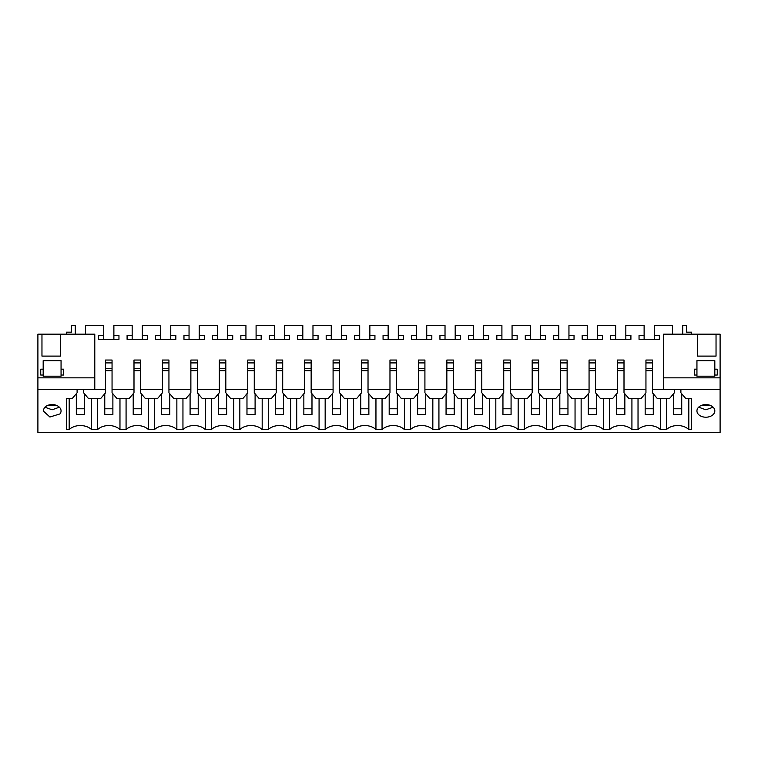 <?xml version="1.0" encoding="UTF-8"?>
<svg xmlns="http://www.w3.org/2000/svg" width="758" height="758" viewBox="0 0 758 758"><rect width="100%" height="100%" fill="white"/><g stroke="black" fill="none" stroke-linecap="round" stroke-linejoin="round"><path stroke-width="1.14" d="M59.967 413.925A8.935 6.32 180 0 0 61.057 410.893A8.935 6.32 180 0 0 54.33 404.763A8.935 6.32 180 0 0 44.277 407.861L43.187 410.893L49.905 417.014L59.967 413.925M43.178 369.174L43.178 376.186L61.057 376.186L61.057 375.039L63.501 375.039L63.501 369.174L61.057 369.174L61.057 360.666L43.178 360.666L43.178 369.174L40.742 369.174L40.742 375.039L40.742 369.174M44.883 407.188L52.122 409.803L59.361 407.188M688.814 398.537L688.814 429.568A13.815 9.769 0 0 0 666.471 429.568L660.37 429.568A13.815 9.769 0 0 0 638.028 429.568L631.926 429.568A13.815 9.769 0 0 0 609.584 429.568L603.482 429.568A13.815 9.769 0 0 0 581.14 429.568L575.047 429.568A13.815 9.769 0 0 0 552.705 429.568L546.603 429.568A13.815 9.769 0 0 0 524.261 429.568L518.159 429.568A13.815 9.769 0 0 0 495.817 429.568L489.715 429.568A13.815 9.769 0 0 0 467.373 429.568L461.281 429.568A13.815 9.769 0 0 0 438.929 429.568L432.837 429.568A13.815 9.769 0 0 0 410.495 429.568L404.393 429.568A13.815 9.769 0 0 0 382.051 429.568L375.949 429.568A13.815 9.769 0 0 0 353.607 429.568L347.505 429.568A13.815 9.769 0 0 0 325.163 429.568L319.071 429.568A13.815 9.769 0 0 0 296.719 429.568L290.627 429.568A13.815 9.769 0 0 0 268.285 429.568L262.183 429.568A13.815 9.769 0 0 0 239.841 429.568L233.739 429.568A13.815 9.769 0 0 0 211.397 429.568L205.295 429.568A13.815 9.769 0 0 0 182.953 429.568L176.86 429.568A13.815 9.769 0 0 0 154.518 429.568L148.416 429.568A13.815 9.769 0 0 0 126.074 429.568L119.972 429.568A13.815 9.769 0 0 0 97.63 429.568L91.528 429.568A13.815 9.769 0 0 0 69.186 429.568L66.344 429.568L66.344 398.537L72.237 398.537L77.108 392.786L77.108 389.347L94.788 389.347L94.788 334.174L41.965 334.174L41.965 356.108L41.965 334.174L37.9 334.174L37.9 377.854L94.788 377.854M688.814 429.568L691.656 429.568L691.656 398.537L685.763 398.537L680.892 392.786L680.892 389.347L720.1 389.347L720.1 432.439L37.9 432.439L37.9 389.347L77.108 389.347M698.033 413.925A8.935 6.32 0 0 1 696.943 410.893A8.935 6.32 0 0 1 703.67 404.763A8.935 6.32 0 0 1 713.723 407.861A8.935 6.32 0 0 1 714.822 410.893A8.935 6.32 0 0 1 708.095 417.014A8.935 6.32 0 0 1 698.033 413.925M60.649 356.108L60.649 334.174L60.649 356.108L41.965 356.108M43.178 375.039L40.742 375.039M56.869 405.539L47.375 405.539M37.9 389.347L37.9 377.854M66.344 429.568L66.344 398.537M69.186 429.568L69.186 398.537M91.528 398.537L91.528 429.568M97.63 429.568L97.63 398.537M61.057 369.174L61.057 375.039M63.501 369.174L63.501 375.039M94.788 389.347L105.552 389.347L105.552 392.786L100.672 398.537L88.487 398.537L83.607 392.786L83.607 389.347M85.436 334.174L85.436 325.561L103.723 325.561L103.723 335.33L98.644 335.33L98.644 339.347L118.959 339.347L118.959 335.33L113.88 335.33L113.88 325.561L132.167 325.561L132.167 335.33L127.088 335.33L127.088 339.347L147.403 339.347L147.403 335.33L142.324 335.33L142.324 325.561L160.611 325.561L160.611 335.33L155.532 335.33L155.532 339.347L175.847 339.347L175.847 335.33L170.768 335.33L170.768 325.561L189.045 325.561L189.045 335.33L183.967 335.33L183.967 339.347L204.281 339.347L204.281 335.33L199.202 335.33L199.202 325.561L217.489 325.561L217.489 335.33L212.411 335.33L212.411 339.347L232.725 339.347L232.725 335.33L227.646 335.33L227.646 325.561L245.933 325.561L245.933 335.33L240.855 335.33L240.855 339.347L261.169 339.347L261.169 335.33L256.09 335.33L256.09 325.561L274.377 325.561L274.377 335.33L269.298 335.33L269.298 339.347L289.613 339.347L289.613 335.33L284.534 335.33L284.534 325.561L302.812 325.561L302.812 335.33L297.733 335.33L297.733 339.347L318.057 339.347L318.057 335.33L312.978 335.33L312.978 325.561L331.255 325.561L331.255 335.33L326.177 335.33L326.177 339.347L346.491 339.347L346.491 335.33L341.413 335.33L341.413 325.561L359.699 325.561L359.699 335.33L354.621 335.33L354.621 339.347L374.935 339.347L374.935 335.33L369.857 335.33L369.857 325.561L388.143 325.561L388.143 335.33L383.065 335.33L383.065 339.347L403.379 339.347L403.379 335.33L398.301 335.33L398.301 325.561L416.587 325.561L416.587 335.33L411.509 335.33L411.509 339.347L431.823 339.347L431.823 335.33L426.745 335.33L426.745 325.561L445.022 325.561L445.022 335.33L439.943 335.33L439.943 339.347L460.267 339.347L460.267 335.33L455.188 335.33L455.188 325.561L473.466 325.561L473.466 335.33L468.387 335.33L468.387 339.347L488.702 339.347L488.702 335.33L483.623 335.33L483.623 325.561L501.91 325.561L501.91 335.33L496.831 335.33L496.831 339.347L517.145 339.347L517.145 335.33L512.067 335.33L512.067 325.561L530.354 325.561L530.354 335.33L525.275 335.33L525.275 339.347L545.589 339.347L545.589 335.33L540.511 335.33L540.511 325.561L558.798 325.561L558.798 335.33L553.719 335.33L553.719 339.347L574.033 339.347L574.033 335.33L568.955 335.33L568.955 325.561L587.232 325.561L587.232 335.33L582.153 335.33L582.153 339.347L602.468 339.347L602.468 335.33L597.389 335.33L597.389 325.561L615.676 325.561L615.676 335.33L610.597 335.33L610.597 339.347L630.912 339.347L630.912 335.33L625.833 335.33L625.833 325.561L644.12 325.561L644.12 335.33L639.041 335.33L639.041 339.347L659.356 339.347L659.356 335.33L654.277 335.33L654.277 325.561L672.564 325.561L672.564 334.174M105.552 389.347L105.552 360.041L112.051 360.041L112.051 389.347L133.995 389.347L133.995 360.041L140.495 360.041L140.495 389.347L162.439 389.347L162.439 360.041L168.939 360.041L168.939 389.347L190.874 389.347L190.874 360.041L197.374 360.041L197.374 389.347L219.318 389.347L219.318 360.041L225.818 360.041L225.818 389.347L247.762 389.347L247.762 360.041L254.262 360.041L254.262 389.347L276.206 389.347L276.206 360.041L282.706 360.041L282.706 389.347L304.64 389.347L304.64 360.041L311.15 360.041L311.15 389.347L333.084 389.347L333.084 360.041L339.584 360.041L339.584 389.347L361.528 389.347L361.528 360.041L368.028 360.041L368.028 389.347L389.972 389.347L389.972 360.041L396.472 360.041L396.472 389.347L418.416 389.347L418.416 360.041L424.916 360.041L424.916 389.347L446.85 389.347L446.85 360.041L453.36 360.041L453.36 389.347L475.294 389.347L475.294 360.041L481.794 360.041L481.794 389.347L503.738 389.347L503.738 360.041L510.238 360.041L510.238 389.347L532.182 389.347L532.182 360.041L538.682 360.041L538.682 389.347L560.626 389.347L560.626 360.041L567.126 360.041L567.126 389.347L589.061 389.347L589.061 360.041L595.561 360.041L595.561 389.347L617.505 389.347L617.505 360.041L624.005 360.041L624.005 389.347L645.949 389.347L645.949 360.041L652.449 360.041L652.449 389.347L663.62 389.347L663.62 334.174L697.351 334.174L697.351 356.108L716.035 356.108L716.035 334.174L720.1 334.174L720.1 389.347M66.344 334.174L66.344 332.165L71.337 332.165L71.337 325.561L75.279 325.561L75.279 334.174M663.62 377.854L720.1 377.854M697.351 356.108L697.351 334.174L716.035 334.174L716.035 356.108M714.822 360.666L714.822 376.186L696.943 376.186L696.943 375.039L694.499 375.039L694.499 369.174L696.943 369.174L696.943 360.666L714.822 360.666L714.822 375.039L717.258 375.039L717.258 369.174L717.258 375.039M714.822 369.174L717.258 369.174M663.62 389.347L680.892 389.347M666.471 429.568L666.471 398.537M660.37 398.537L660.37 429.568M691.656 429.568L691.656 398.537M713.126 407.188L705.878 409.794L698.639 407.188M694.499 369.174L694.499 375.039M696.943 369.174L696.943 375.039M710.625 405.539L701.131 405.539M652.449 389.347L652.449 392.786L657.328 398.537L669.513 398.537L674.393 392.786L674.393 389.347M682.721 334.174L682.721 325.561L686.663 325.561L686.663 332.165L691.656 332.165L691.656 334.174M119.972 398.537L119.972 429.568M126.074 429.568L126.074 398.537M112.051 389.347L112.051 392.786L116.931 398.537L129.116 398.537L133.995 392.786L133.995 389.347M112.051 362.911L105.552 362.911M112.051 368.511L105.552 368.511M105.552 370.662L112.051 370.662M103.723 335.33L103.723 339.347M113.88 335.33L113.88 339.347M118.959 335.33L118.959 339.347M98.644 335.33L98.644 339.347M148.416 398.537L148.416 429.568M154.518 429.568L154.518 398.537M140.495 389.347L140.495 392.786L145.365 398.537L157.56 398.537L162.439 392.786L162.439 389.347M140.495 362.911L133.995 362.911M140.495 368.511L133.995 368.511M133.995 370.662L140.495 370.662M132.167 335.33L132.167 339.347M142.324 335.33L142.324 339.347M147.403 335.33L147.403 339.347M127.088 335.33L127.088 339.347M176.86 398.537L176.86 429.568M182.953 429.568L182.953 398.537M168.939 389.347L168.939 392.786L173.809 398.537L186.004 398.537L190.874 392.786L190.874 389.347M168.939 362.911L162.439 362.911M168.939 368.511L162.439 368.511M162.439 370.662L168.939 370.662M160.611 335.33L160.611 339.347M170.768 335.33L170.768 339.347M175.847 335.33L175.847 339.347M155.532 335.33L155.532 339.347M205.295 398.537L205.295 429.568M211.397 429.568L211.397 398.537M197.374 389.347L197.374 392.786L202.253 398.537L214.448 398.537L219.318 392.786L219.318 389.347M197.374 362.911L190.874 362.911M197.374 368.511L190.874 368.511M190.874 370.662L197.374 370.662M189.045 335.33L189.045 339.347M199.202 335.33L199.202 339.347M204.281 335.33L204.281 339.347M183.967 335.33L183.967 339.347M233.739 398.537L233.739 429.568M239.841 429.568L239.841 398.537M225.818 389.347L225.818 392.786L230.697 398.537L242.882 398.537L247.762 392.786L247.762 389.347M225.818 362.911L219.318 362.911M225.818 368.511L219.318 368.511M219.318 370.662L225.818 370.662M217.489 335.33L217.489 339.347M227.646 335.33L227.646 339.347M232.725 335.33L232.725 339.347M212.411 335.33L212.411 339.347M262.183 398.537L262.183 429.568M268.285 429.568L268.285 398.537M254.262 389.347L254.262 392.786L259.141 398.537L271.326 398.537L276.206 392.786L276.206 389.347M254.262 362.911L247.762 362.911M254.262 368.511L247.762 368.511M247.762 370.662L254.262 370.662M245.933 335.33L245.933 339.347M256.09 335.33L256.09 339.347M261.169 335.33L261.169 339.347M240.855 335.33L240.855 339.347M290.627 398.537L290.627 429.568M296.719 429.568L296.719 398.537M282.706 389.347L282.706 392.786L287.576 398.537L299.77 398.537L304.64 392.786L304.64 389.347M282.706 362.911L276.206 362.911M282.706 368.511L276.206 368.511M276.206 370.662L282.706 370.662M274.377 335.33L274.377 339.347M284.534 335.33L284.534 339.347M289.613 335.33L289.613 339.347M269.298 335.33L269.298 339.347M319.071 398.537L319.071 429.568M325.163 429.568L325.163 398.537M311.15 389.347L311.15 392.786L316.02 398.537L328.214 398.537L333.084 392.786L333.084 389.347M311.15 362.911L304.64 362.911M311.15 368.511L304.64 368.511M304.64 370.662L311.15 370.662M302.812 335.33L302.812 339.347M312.978 335.33L312.978 339.347M318.057 335.33L318.057 339.347M297.733 335.33L297.733 339.347M347.505 398.537L347.505 429.568M353.607 429.568L353.607 398.537M339.584 389.347L339.584 392.786L344.464 398.537L356.648 398.537L361.528 392.786L361.528 389.347M339.584 362.911L333.084 362.911M339.584 368.511L333.084 368.511M333.084 370.662L339.584 370.662M331.255 335.33L331.255 339.347M341.413 335.33L341.413 339.347M346.491 335.33L346.491 339.347M326.177 335.33L326.177 339.347M375.949 398.537L375.949 429.568M382.051 429.568L382.051 398.537M368.028 389.347L368.028 392.786L372.908 398.537L385.092 398.537L389.972 392.786L389.972 389.347M368.028 362.911L361.528 362.911M368.028 368.511L361.528 368.511M361.528 370.662L368.028 370.662M359.699 335.33L359.699 339.347M369.857 335.33L369.857 339.347M374.935 335.33L374.935 339.347M354.621 335.33L354.621 339.347M404.393 398.537L404.393 429.568M410.495 429.568L410.495 398.537M396.472 389.347L396.472 392.786L401.352 398.537L413.536 398.537L418.416 392.786L418.416 389.347M396.472 362.911L389.972 362.911M396.472 368.511L389.972 368.511M389.972 370.662L396.472 370.662M388.143 335.33L388.143 339.347M398.301 335.33L398.301 339.347M403.379 335.33L403.379 339.347M383.065 335.33L383.065 339.347M432.837 398.537L432.837 429.568M438.929 429.568L438.929 398.537M424.916 389.347L424.916 392.786L429.786 398.537L441.98 398.537L446.85 392.786L446.85 389.347M424.916 362.911L418.416 362.911M424.916 368.511L418.416 368.511M418.416 370.662L424.916 370.662M416.587 335.33L416.587 339.347M426.745 335.33L426.745 339.347M431.823 335.33L431.823 339.347M411.509 335.33L411.509 339.347M461.281 398.537L461.281 429.568M467.373 429.568L467.373 398.537M453.36 389.347L453.36 392.786L458.23 398.537L470.424 398.537L475.294 392.786L475.294 389.347M453.36 362.911L446.85 362.911M453.36 368.511L446.85 368.511M446.85 370.662L453.36 370.662M445.022 335.33L445.022 339.347M455.188 335.33L455.188 339.347M460.267 335.33L460.267 339.347M439.943 335.33L439.943 339.347M489.715 398.537L489.715 429.568M495.817 429.568L495.817 398.537M481.794 389.347L481.794 392.786L486.674 398.537L498.859 398.537L503.738 392.786L503.738 389.347M481.794 362.911L475.294 362.911M481.794 368.511L475.294 368.511M475.294 370.662L481.794 370.662M473.466 335.33L473.466 339.347M483.623 335.33L483.623 339.347M488.702 335.33L488.702 339.347M468.387 335.33L468.387 339.347M518.159 398.537L518.159 429.568M524.261 429.568L524.261 398.537M510.238 389.347L510.238 392.786L515.118 398.537L527.303 398.537L532.182 392.786L532.182 389.347M510.238 362.911L503.738 362.911M510.238 368.511L503.738 368.511M503.738 370.662L510.238 370.662M501.91 335.33L501.91 339.347M512.067 335.33L512.067 339.347M517.145 335.33L517.145 339.347M496.831 335.33L496.831 339.347M546.603 398.537L546.603 429.568M552.705 429.568L552.705 398.537M538.682 389.347L538.682 392.786L543.552 398.537L555.747 398.537L560.626 392.786L560.626 389.347M538.682 362.911L532.182 362.911M538.682 368.511L532.182 368.511M532.182 370.662L538.682 370.662M530.354 335.33L530.354 339.347M540.511 335.33L540.511 339.347M545.589 335.33L545.589 339.347M525.275 335.33L525.275 339.347M575.047 398.537L575.047 429.568M581.14 429.568L581.14 398.537M567.126 389.347L567.126 392.786L571.996 398.537L584.191 398.537L589.061 392.786L589.061 389.347M567.126 362.911L560.626 362.911M567.126 368.511L560.626 368.511M560.626 370.662L567.126 370.662M558.798 335.33L558.798 339.347M568.955 335.33L568.955 339.347M574.033 335.33L574.033 339.347M553.719 335.33L553.719 339.347M603.482 398.537L603.482 429.568M609.584 429.568L609.584 398.537M595.561 389.347L595.561 392.786L600.44 398.537L612.635 398.537L617.505 392.786L617.505 389.347M595.561 362.911L589.061 362.911M595.561 368.511L589.061 368.511M589.061 370.662L595.561 370.662M587.232 335.33L587.232 339.347M597.389 335.33L597.389 339.347M602.468 335.33L602.468 339.347M582.153 335.33L582.153 339.347M631.926 398.537L631.926 429.568M638.028 429.568L638.028 398.537M624.005 389.347L624.005 392.786L628.884 398.537L641.069 398.537L645.949 392.786L645.949 389.347M624.005 362.911L617.505 362.911M624.005 368.511L617.505 368.511M617.505 370.662L624.005 370.662M615.676 335.33L615.676 339.347M625.833 335.33L625.833 339.347M630.912 335.33L630.912 339.347M610.597 335.33L610.597 339.347M652.449 362.911L645.949 362.911M652.449 368.511L645.949 368.511M645.949 370.662L652.449 370.662M644.12 335.33L644.12 339.347M654.277 335.33L654.277 339.347M659.356 335.33L659.356 339.347M639.041 335.33L639.041 339.347M76.321 408.799L84.451 408.799L84.451 414.541L76.321 414.541L76.321 393.724M84.451 408.799L84.451 393.781M104.765 408.799L112.885 408.799L112.885 414.541L104.765 414.541L104.765 393.724M112.885 408.799L112.885 393.781M133.209 408.799L141.329 408.799L141.329 414.541L133.209 414.541L133.209 393.724M141.329 408.799L141.329 393.781M161.643 408.799L169.773 408.799L169.773 414.541L161.643 414.541L161.643 393.724M169.773 408.799L169.773 393.781M190.087 408.799L198.217 408.799L198.217 414.541L190.087 414.541L190.087 393.724M198.217 408.799L198.217 393.781M218.531 408.799L226.661 408.799L226.661 414.541L218.531 414.541L218.531 393.724M226.661 408.799L226.661 393.781M246.975 408.799L255.095 408.799L255.095 414.541L246.975 414.541L246.975 393.724M255.095 408.799L255.095 393.781M275.41 408.799L283.539 408.799L283.539 414.541L275.41 414.541L275.41 393.724M283.539 408.799L283.539 393.781M303.854 408.799L311.983 408.799L311.983 414.541L303.854 414.541L303.854 393.724M311.983 408.799L311.983 393.781M332.298 408.799L340.427 408.799L340.427 414.541L332.298 414.541L332.298 393.724M340.427 408.799L340.427 393.781M360.742 408.799L368.871 408.799L368.871 414.541L360.742 414.541L360.742 393.724M368.871 408.799L368.871 393.781M389.186 408.799L397.306 408.799L397.306 414.541L389.186 414.541L389.186 393.724M397.306 408.799L397.306 393.781M417.62 408.799L425.75 408.799L425.75 414.541L417.62 414.541L417.62 393.724M425.75 408.799L425.75 393.781M446.064 408.799L454.194 408.799L454.194 414.541L446.064 414.541L446.064 393.724M454.194 408.799L454.194 393.781M474.508 408.799L482.638 408.799L482.638 414.541L474.508 414.541L474.508 393.724M482.638 408.799L482.638 393.781M502.952 408.799L511.072 408.799L511.072 414.541L502.952 414.541L502.952 393.724M511.072 408.799L511.072 393.781M531.396 408.799L539.516 408.799L539.516 414.541L531.396 414.541L531.396 393.724M539.516 408.799L539.516 393.781M559.83 408.799L567.96 408.799L567.96 414.541L559.83 414.541L559.83 393.724M567.96 408.799L567.96 393.781M588.274 408.799L596.404 408.799L596.404 414.541L588.274 414.541L588.274 393.724M596.404 408.799L596.404 393.781M616.718 408.799L624.848 408.799L624.848 414.541L616.718 414.541L616.718 393.724M624.848 408.799L624.848 393.781M645.162 408.799L653.282 408.799L653.282 414.541L645.162 414.541L645.162 393.724M653.282 408.799L653.282 393.781M673.606 408.799L681.726 408.799L681.726 414.541L673.606 414.541L673.606 393.724M681.726 408.799L681.726 393.781"/></g></svg>
